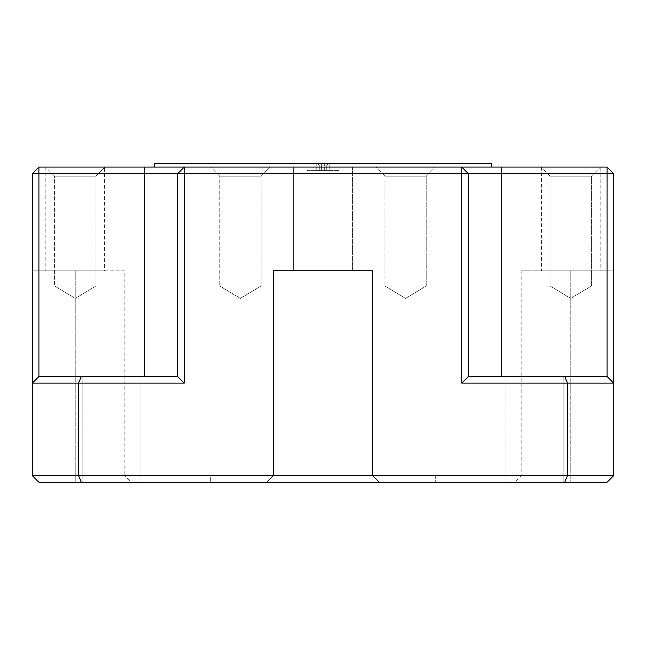 <?xml version="1.0" encoding="UTF-8"?>
<svg xmlns="http://www.w3.org/2000/svg" width="646" height="646" viewBox="0 0 646 646"><rect width="100%" height="100%" fill="white"/><g stroke="black" fill="none" stroke-linecap="round" stroke-linejoin="round"><path stroke-width="0.48" stroke-dasharray="3.23 2.42" d="M307.044 170.382L338.956 170.382L307.044 170.382L307.044 163.777L338.956 163.777L307.044 163.777M338.956 170.382L338.956 163.777M154.523 167.08L491.477 167.08L154.523 167.08M384.935 176.164L375.851 167.08L435.315 167.08L375.851 167.08L435.315 167.08L375.851 167.08L384.935 176.164L426.231 176.164L435.315 167.08L426.231 176.164L384.935 176.164L426.231 176.164L384.935 176.164L384.935 286L384.935 176.164M426.231 286L426.231 176.164L426.231 286L384.935 286L426.231 286L384.935 286L426.231 286L405.583 298.404L384.935 286L405.583 298.404L426.231 286M219.769 176.164L210.685 167.08L270.149 167.08L210.685 167.08L270.149 167.08L210.685 167.08L219.769 176.164L261.065 176.164L270.149 167.08L261.065 176.164L219.769 176.164L261.065 176.164L219.769 176.164L219.769 286L219.769 176.164M261.065 286L261.065 176.164L261.065 286L219.769 286L261.065 286L219.769 286L261.065 286L240.417 298.404L219.769 286L240.417 298.404L261.065 286M550.109 176.164L541.025 167.08L600.489 167.08L541.025 167.08L600.489 167.08L541.025 167.08L550.109 176.164L591.405 176.164L600.489 167.08L591.405 176.164L550.109 176.164L591.405 176.164L550.109 176.164L550.109 286L550.109 176.164M591.405 286L591.405 176.164L591.405 286L550.109 286L591.405 286L550.109 286L591.405 286L570.757 298.404L550.109 286L570.757 298.404L591.405 286M54.595 176.164L45.511 167.08L104.975 167.08L45.511 167.08L104.975 167.08L45.511 167.08L54.595 176.164L95.891 176.164L104.975 167.08L95.891 176.164L54.595 176.164L95.891 176.164L54.595 176.164L54.595 286L54.595 176.164M95.891 286L95.891 176.164L95.891 286L54.595 286L95.891 286L54.595 286L95.891 286L75.243 298.404L54.595 286L75.243 298.404L95.891 286M124.799 270.803L75.243 270.803L124.799 270.803L124.799 475.618L75.243 475.618L75.243 482.223L131.404 482.223L38.905 482.223L75.243 482.223L75.243 475.618L124.799 475.618L131.404 482.223M352.401 167.08L352.401 270.803L293.599 270.803L352.401 270.803L293.599 270.803L352.401 270.803L352.401 167.08L293.599 167.08L293.599 270.803L293.599 167.08L352.401 167.08M600.158 167.08L541.356 167.08L600.158 167.08L600.158 270.803L541.356 270.803L600.158 270.803M541.356 167.08L541.356 270.803M104.644 167.08L45.842 167.08L104.644 167.08L104.644 270.803L45.842 270.803L104.644 270.803M45.842 167.08L45.842 270.803M140.981 376.513L140.981 482.223L82.179 482.223L140.981 482.223L82.179 482.223L140.981 482.223L140.981 376.513L82.179 376.513L82.179 482.223L82.179 376.513L140.981 376.513M563.821 376.513L563.821 482.223L505.019 482.223L563.821 482.223L505.019 482.223L563.821 482.223L563.821 376.513L505.019 376.513L505.019 482.223L505.019 376.513L563.821 376.513M213.988 475.618L432.012 475.618L210.685 475.618L210.685 482.223L210.685 475.618L213.988 475.618L213.988 482.223L432.012 482.223L210.685 482.223L213.988 482.223L213.988 475.618M435.315 475.618L435.315 482.223L435.315 475.618L432.012 475.618L435.315 475.618M432.012 482.223L435.315 482.223L432.012 482.223L432.012 475.618L432.012 482.223M266.838 482.223L273.452 475.618L266.838 482.223L273.452 475.618L273.452 270.803L273.452 475.618L273.452 270.803L372.548 270.803L273.452 270.803L372.548 270.803L372.548 475.618L78.546 475.618L78.546 383.118L184.255 383.118L184.255 173.685L461.745 173.685L461.745 383.118L567.454 383.118L567.454 475.618L372.548 475.618L379.162 482.223L607.095 482.223L514.596 482.223L607.095 482.223L613.7 475.618L613.7 173.685L607.095 173.685L607.095 376.513L468.35 376.513L468.35 173.685L468.35 376.513L607.095 376.513L468.35 376.513L468.35 173.685L607.095 173.685L607.095 167.08L38.905 167.08L32.3 173.685L32.3 475.618L75.243 475.618L32.3 475.618L32.3 270.803L32.3 475.618L78.546 475.618L81.283 482.223L379.162 482.223L372.548 475.618L379.162 482.223M32.3 475.618L38.905 482.223L32.3 475.618L38.905 482.223L81.283 482.223M613.7 475.618L607.095 482.223L613.7 475.618L521.201 475.618L613.7 475.618L613.7 270.803L521.201 270.803L613.7 270.803L613.7 475.618L567.454 475.618L564.717 482.223M372.548 270.803L372.548 475.618L372.548 270.803M177.65 376.513L38.905 376.513L177.65 376.513L38.905 376.513L38.905 173.685L177.65 173.685L177.65 376.513L177.65 173.685L177.65 376.513L184.255 383.118M38.905 376.513L32.3 383.118L38.905 376.513L32.3 383.118L78.546 383.118L81.283 376.513M564.717 376.513L567.454 383.118L613.7 383.118L607.095 376.513M75.243 270.803L32.3 270.803L75.243 270.803L75.243 475.618L75.243 270.803M461.745 167.08L468.35 173.685L461.745 173.685L461.745 167.08L468.35 173.685L461.745 167.08M177.65 173.685L184.255 167.08L184.255 173.685L177.65 173.685L184.255 167.08L177.65 173.685M607.095 167.08L613.7 173.685M468.35 376.513L461.745 383.118M38.905 167.08L38.905 173.685L32.3 173.685M491.477 163.777L154.523 163.777M326.739 165.093L324.324 165.093L324.324 163.777L328.12 163.777L326.739 165.093L328.12 163.777L324.324 163.777L324.324 165.093L326.739 165.093L326.739 170.382L329.807 170.382L329.807 163.777L324.324 163.777L329.807 163.777L329.807 170.382L324.324 170.382L324.324 163.777L324.324 170.382L329.807 170.382L324.324 170.382L326.739 170.382L326.739 165.093M319.261 165.093L321.676 165.093L321.676 163.777L317.88 163.777L319.261 165.093L317.88 163.777L316.193 163.777L321.676 163.777L321.676 165.093L319.261 165.093L319.261 170.382L319.261 165.093M317.88 163.777L321.676 163.777L317.88 163.777M321.676 170.382L321.676 163.777L321.676 170.382L321.676 165.093L321.676 170.382L316.193 170.382L319.261 170.382L316.193 170.382L316.193 163.777L316.193 170.382L321.676 170.382M144.615 167.08L144.615 376.513M501.385 376.513L501.385 167.08M570.757 270.803L570.757 482.223L570.757 270.803M521.201 270.803L521.201 475.618L514.596 482.223"/><path stroke-width="0.97" d="M491.477 167.08L491.477 163.777L154.523 163.777L154.523 167.08M266.838 482.223L273.452 475.618L567.454 475.618L567.454 383.118L461.745 383.118L461.745 173.685L184.255 173.685L184.255 383.118L78.546 383.118L78.546 475.618L273.452 475.618L273.452 270.803L372.548 270.803L372.548 475.618L379.162 482.223L38.905 482.223L32.3 475.618L32.3 173.685L38.905 173.685L38.905 376.513L177.65 376.513L177.65 173.685L38.905 173.685L38.905 167.08L607.095 167.08L607.095 173.685L468.35 173.685L468.35 376.513L607.095 376.513L607.095 173.685L613.7 173.685L613.7 475.618L607.095 482.223L379.162 482.223M81.283 376.513L78.546 383.118L32.3 383.118L38.905 376.513M32.3 475.618L78.546 475.618L81.283 482.223M607.095 376.513L613.7 383.118L567.454 383.118L564.717 376.513M564.717 482.223L567.454 475.618L613.7 475.618M461.745 383.118L468.35 376.513M461.745 173.685L468.35 173.685L461.745 167.08L461.745 173.685M184.255 173.685L184.255 167.08L177.65 173.685L184.255 173.685M184.255 383.118L177.65 376.513M607.095 167.08L613.7 173.685M32.3 173.685L38.905 167.08M144.615 376.513L144.615 167.08M501.385 167.08L501.385 376.513"/></g></svg>
